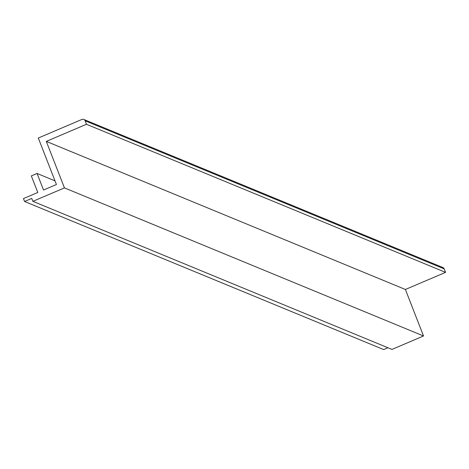<?xml version="1.0" encoding="UTF-8"?>
<svg xmlns="http://www.w3.org/2000/svg" width="469" height="469" viewBox="0 0 469 469"><rect width="100%" height="100%" fill="white"/><g stroke="black" fill="none" stroke-linecap="round" stroke-linejoin="round"><path stroke-width="0.7" d="M55.008 180.858L37.069 173.46L43.529 190.027L56.438 184.522L38.306 138.021L81.911 119.443A2.533 2.456 -67.6 0 1 83.781 119.431L442.859 267.512A2.533 2.456 -67.6 0 1 444.19 268.878L445.55 272.366L86.472 124.279L46.314 141.392L405.392 289.479L445.55 272.366M37.069 173.46L31.335 175.904L37.796 192.472L23.45 198.58L24.581 201.488L31.757 198.428L32.889 201.336L391.967 349.423L423.519 335.98L405.392 289.479M24.581 201.488L383.66 349.569L387.922 347.758M32.889 201.336L64.441 187.893L46.314 141.392M83.781 119.431A2.533 2.456 -67.6 0 1 85.112 120.791L86.472 124.279M64.441 187.893L423.519 335.98M85.112 120.791L444.19 268.878"/></g></svg>
